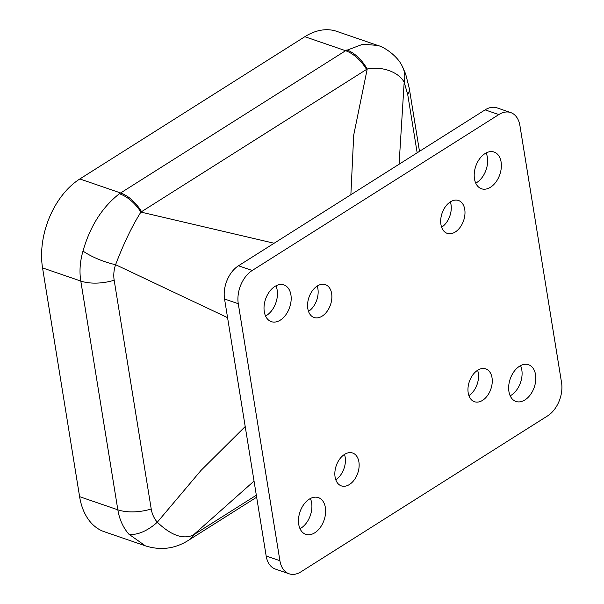 <?xml version="1.0" encoding="UTF-8"?>
<svg xmlns="http://www.w3.org/2000/svg" width="604" height="604" viewBox="0 0 604 604"><rect width="100%" height="100%" fill="white"/><g stroke="black" fill="none" stroke-linecap="round" stroke-linejoin="round"><path stroke-width="0.91" d="M128.833 534.155A32.186 17.131 -43.7 0 0 157.297 522.211C154.088 518.474 152.065 514.064 151.219 508.983L114.171 280.218A32.186 15.379 -9.2 0 1 80.793 281.049L42.552 267.912L79.607 496.677A68.403 44.824 -71 0 0 104.273 531.716L145.338 545.827L128.833 534.155C123.073 527.458 119.403 519.342 117.84 509.814L80.793 281.049C79.26 271.498 79.992 261.502 82.982 251.075C90.102 226.266 102.235 207.157 119.373 193.763L345.594 50.713L304.839 36.708A68.403 44.824 -71 0 1 336.67 31.332L377.734 45.443C384.725 47.142 397.583 56.202 402.151 66.055A32.186 26.38 151.7 0 1 402.158 66.062A32.186 26.38 151.7 0 1 404.174 82.25L407.738 94.624L417.168 152.812M304.839 36.708L79.841 178.958A68.403 44.824 -71 0 0 42.552 267.912M114.171 280.218C113.363 275.114 113.839 269.935 115.59 264.695C123.729 243.45 132.17 225.911 140.913 212.079L366.56 69.415A32.186 18.83 57.7 0 0 345.594 50.713L362.898 44.213L377.734 45.443M82.982 251.075A32.186 9.558 20.9 0 0 115.59 264.695L227.58 317.659M119.373 193.763A32.186 18.792 55.4 0 1 140.913 212.079L274.11 243.246M366.56 69.415L367.217 69.007C381.509 65.912 398.783 71.921 404.174 82.25L399.078 164.243M346.839 49.958A32.186 18.845 60 0 1 367.217 69.007L353.71 135.092L350.871 194.714M256.338 495.212L193.227 535.106C182.982 539.644 171.007 535.348 157.297 522.211L201.004 470.425L245.209 426.537M254.042 481.071L193.227 535.106A32.186 19.6 -121.5 0 1 188.523 540.27A32.186 19.6 -121.5 0 0 188.523 540.27L189.543 539.644A32.186 18.83 -122.3 0 0 193.876 534.699M238.278 303.714L224.552 299.003A25.549 16.746 -71 0 1 238.482 265.775L485.103 109.86A25.549 16.746 -71 0 1 496.994 107.852L510.712 112.57A25.549 16.746 109 0 0 498.829 114.579L252.208 270.486A25.549 16.746 109 0 0 238.278 303.714L279.901 560.708A25.549 16.746 109 0 0 289.12 573.8A25.549 16.746 109 0 0 301.011 571.792L547.624 415.877A25.549 16.746 109 0 0 561.554 382.649L519.931 125.655A25.549 16.746 109 0 0 510.712 112.57M224.552 299.003L266.175 555.997A25.549 16.746 -71 0 0 275.394 569.081L289.12 573.8M477.598 370.275A17.373 11.385 -71 0 1 478.293 373.046A17.373 11.385 -71 0 1 468.9 395.597M344.484 454.434A17.373 11.385 -71 0 1 345.178 457.205A17.373 11.385 -71 0 1 335.779 479.757M317.213 286.054A17.373 11.385 -71 0 1 317.908 288.833A17.373 11.385 -71 0 1 308.508 311.377M450.327 201.902A17.373 11.385 -71 0 1 451.022 204.673A17.373 11.385 -71 0 1 441.63 227.225M520.557 365.647A19.419 12.722 -71 0 1 521.818 369.958A19.419 12.722 -71 0 1 510.184 395.816M310.365 498.526A19.419 12.722 -71 0 1 311.634 502.838A19.419 12.722 -71 0 1 299.999 528.696M275.922 285.835A19.419 12.722 -71 0 1 277.183 290.147A19.419 12.722 -71 0 1 265.556 316.013M486.107 152.955A19.419 12.722 -71 0 1 487.375 157.274A19.419 12.722 -71 0 1 475.741 183.133M468.198 392.826A17.373 11.385 -71 0 1 472.804 374.91A17.373 11.385 -71 0 1 485.759 368.863A17.373 11.385 -71 0 1 492.018 377.764A17.373 11.385 -71 0 1 487.42 395.68A17.373 11.385 -71 0 1 474.465 401.72A17.373 11.385 -71 0 1 468.198 392.826M335.084 476.979A17.373 11.385 -71 0 1 339.682 459.063A17.373 11.385 -71 0 1 352.638 453.023A17.373 11.385 -71 0 1 358.904 461.924A17.373 11.385 -71 0 1 354.299 479.833A17.373 11.385 -71 0 1 341.351 485.88A17.373 11.385 -71 0 1 335.084 476.979M307.813 308.606A17.373 11.385 -71 0 1 312.411 290.69A17.373 11.385 -71 0 1 325.367 284.643A17.373 11.385 -71 0 1 331.634 293.544A17.373 11.385 -71 0 1 327.028 311.46A17.373 11.385 -71 0 1 314.072 317.508A17.373 11.385 -71 0 1 307.813 308.606M440.928 224.446A17.373 11.385 -71 0 1 445.533 206.53A17.373 11.385 -71 0 1 458.489 200.49A17.373 11.385 -71 0 1 464.748 209.392A17.373 11.385 -71 0 1 460.15 227.3A17.373 11.385 -71 0 1 447.194 233.348A17.373 11.385 -71 0 1 440.928 224.446M508.923 391.505A19.419 12.722 -71 0 1 514.064 371.483A19.419 12.722 -71 0 1 528.545 364.725A19.419 12.722 -71 0 1 535.544 374.669A19.419 12.722 -71 0 1 530.403 394.691A19.419 12.722 -71 0 1 515.922 401.449A19.419 12.722 -71 0 1 508.923 391.505M298.738 524.385A19.419 12.722 -71 0 1 303.88 504.363A19.419 12.722 -71 0 1 318.353 497.605A19.419 12.722 -71 0 1 325.36 507.549A19.419 12.722 -71 0 1 320.218 527.571A19.419 12.722 -71 0 1 305.737 534.329A19.419 12.722 -71 0 1 298.738 524.385M264.288 311.694A19.419 12.722 -71 0 1 269.429 291.679A19.419 12.722 -71 0 1 283.91 284.922A19.419 12.722 -71 0 1 290.909 294.865A19.419 12.722 -71 0 1 285.767 314.888A19.419 12.722 -71 0 1 271.287 321.645A19.419 12.722 -71 0 1 264.288 311.694M474.472 178.822A19.419 12.722 -71 0 1 479.614 158.799A19.419 12.722 -71 0 1 494.095 152.042A19.419 12.722 -71 0 1 501.101 161.985A19.419 12.722 -71 0 1 495.952 182.008A19.419 12.722 -71 0 1 481.479 188.765A19.419 12.722 -71 0 1 474.472 178.822M402.158 66.062L405.631 73.907L409.278 88.32A32.186 15.379 170.8 0 1 407.738 94.624M151.219 508.983A32.186 15.379 -9.2 0 1 117.84 509.814L79.607 496.677M141.555 211.657A32.186 18.83 57.7 0 0 120.596 192.963L79.841 178.958M252.208 270.486L238.482 265.775M498.829 114.579L485.103 109.86M279.901 560.708L266.175 555.997M409.278 88.32L419.486 151.34M256.655 497.213L189.543 539.644M145.338 545.827C160.634 550.674 175.032 548.825 188.523 540.278"/></g></svg>
